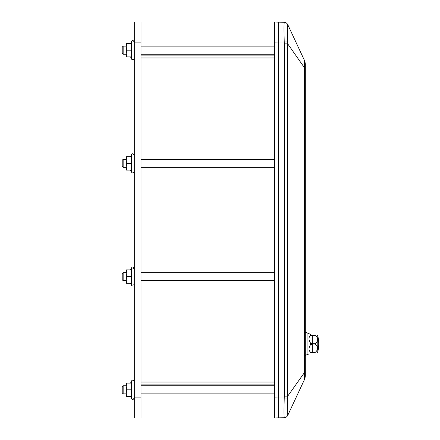 <?xml version="1.0" encoding="UTF-8"?>
<svg xmlns="http://www.w3.org/2000/svg" width="440" height="440" viewBox="0 0 440 440"><rect width="100%" height="100%" fill="white"/><g stroke="black" fill="none" stroke-linecap="round" stroke-linejoin="round"><path stroke-width="0.66" d="M126.242 279.978L126.242 269.907L126.841 269.907L126.242 273.268L126.841 276.623L126.242 279.978L126.841 283.333L126.242 283.333L126.242 279.978M126.841 283.333L131.049 283.333L131.049 269.907L126.841 269.907M131.049 276.623L126.841 276.623M141.009 397.865L134.299 397.865L134.299 418L141.009 418L141.009 22L134.299 22L134.299 42.136L141.009 42.136M130.565 396.523L131.483 398.486C132.27 399.905 133.204 399.696 134.299 397.865L134.299 42.136L133.315 40.744L132.314 40.75L131.483 41.514L132.314 40.75L133.315 40.744L134.299 42.136C133.177 40.299 132.237 40.09 131.483 41.514L131.483 58.867C132.182 60.297 133.122 60.088 134.299 58.245L133.386 59.609L132.275 59.615L131.483 58.867C132.204 60.297 133.144 60.093 134.299 58.245M126.242 166.732L126.242 156.668L126.841 156.668L126.242 160.023L126.841 163.378L126.242 166.732L126.841 170.093L126.242 170.093L126.242 166.732M126.841 170.093L131.049 170.093L131.049 156.668L126.841 156.668M131.049 163.378L126.841 163.378M126.242 53.548L126.242 43.477L126.841 43.477L126.242 46.833L126.841 50.188L126.242 53.548L126.841 56.903L126.242 56.903L126.242 53.548M126.841 56.903L131.049 56.903L131.049 43.477L126.841 43.477M131.049 50.188L126.841 50.188M126.242 393.168L126.242 383.097L126.841 383.097L126.242 386.452L126.841 389.813L126.242 393.168L126.841 396.523L126.242 396.523L126.242 393.168M126.841 396.523L131.049 396.523L131.049 383.097L126.841 383.097M131.049 389.813L126.841 389.813M274.439 55.138L141.009 55.138M274.439 384.863L141.009 384.863M126.242 280.693L123.156 280.693L123.156 272.635L126.242 272.635M123.156 272.635L122.216 273.581L122.216 279.752L123.156 280.693M126.242 167.365L123.156 167.365L123.156 159.308L126.242 159.308M123.156 159.308L122.216 160.248L122.216 166.419L123.156 167.365M126.242 54.219L123.156 54.219L123.156 46.145L126.242 46.145M123.156 46.145L122.216 47.091L122.216 53.273L123.156 54.203L126.242 54.203M126.242 393.855L123.156 393.855L123.156 385.781L126.242 385.781M123.156 385.781L122.216 386.727L122.216 392.909L123.156 393.855M309.293 333.795L305.316 332.118L307.06 333.124L307.06 354.602L305.316 355.608M310.415 344.845L312.296 343.992L315.178 343.992C318.423 346.814 318.423 349.635 315.178 352.457L310.415 352.077C308.534 350.422 308.534 348.013 310.415 344.845L311.427 344.195L311.427 343.536L310.415 342.887C308.534 339.713 308.534 337.304 310.415 335.649L315.178 335.269C318.423 338.091 318.423 340.912 315.178 343.734L312.296 343.734L310.415 342.887L310.415 344.845M307.06 354.602L309.293 353.931M310.415 352.077L310.415 353.056C308.534 354.574 308.534 354.574 310.415 353.056C308.528 354.58 308.528 354.58 310.415 353.056L312.296 352.589L315.178 352.589C318.423 352.589 318.423 352.589 315.178 352.589C318.423 352.589 318.423 352.589 315.178 352.589C318.423 352.589 318.423 352.589 315.178 352.589C318.423 352.589 318.423 352.589 315.178 352.589L315.178 352.457M311.427 335.374L310.415 334.67C308.528 333.146 308.528 333.146 310.415 334.67C308.534 333.157 308.534 333.157 310.415 334.67L310.415 335.649M312.296 335.137L315.178 335.137C318.423 335.137 318.423 335.137 315.178 335.137C318.423 335.137 318.423 335.137 315.178 335.137C318.423 335.137 318.423 335.137 315.178 335.137C318.423 335.137 318.423 335.137 315.178 335.137L315.178 335.269M305.316 372.4L304.348 372.4L304.31 379.885A10.742 10.742 0 0 0 305.316 375.348L305.316 67.6L304.348 67.6L287.733 43.868L287.749 24.624A4.026 4.026 0 0 0 284.312 22.308L274.439 22L274.439 418L284.251 417.692M278.471 22L278.471 418M295.823 398.068L295.389 399.003M305.316 375.348A10.742 10.742 0 0 1 304.31 379.885L287.749 415.377A4.026 4.026 0 0 1 284.312 417.692L284.312 417.692A4.026 4.026 0 0 0 287.749 415.377L287.733 396.132L284.279 396.132L284.24 397.865C283.916 409.921 283.927 416.532 284.268 417.698A4.026 4.021 87 0 0 287.743 415.278M304.392 372.653L287.733 396.132L287.733 43.868L284.279 43.868L284.279 396.132M284.13 22.842L284.268 22.303C283.927 23.469 283.916 30.079 284.24 42.136L284.279 43.868M304.639 61.71L304.31 60.115L287.749 24.624A4.026 4.026 0 0 0 284.312 22.308L284.356 22.308M284.268 22.303A4.026 4.021 -87 0 1 287.743 24.723L287.733 41.982L274.439 42.136M305.316 67.6L305.316 64.653A10.742 10.742 0 0 0 304.31 60.115L304.425 67.155M304.541 66.148L304.574 65.764M304.678 63.388L304.667 62.31M305.316 64.653A10.742 10.742 0 0 0 304.31 60.115M304.678 376.981L304.667 376.118M310.415 353.056L312.296 352.589M317.784 343.866L317.784 351.813L317.46 352.589L317.784 351.813A33.561 33.561 0 0 0 317.784 335.913L317.784 343.866M311.427 335.043L310.415 334.67M130.565 283.333L131.483 285.302L131.483 267.944C132.253 266.524 133.188 266.728 134.299 268.565L131.56 267.801M130.565 170.093L131.483 172.056L131.483 154.698C132.143 153.252 133.078 153.461 134.299 155.326C133.078 153.461 132.143 153.252 131.483 154.698L130.565 156.668M131.483 398.486L132.314 399.25L133.315 399.256L134.299 397.865L133.315 399.256L132.314 399.25L131.483 398.486L131.483 381.134C132.253 379.715 133.188 379.918 134.299 381.755C133.117 379.907 132.176 379.698 131.483 381.134C132.237 379.709 133.177 379.918 134.299 381.755M274.439 57.959L141.009 57.959M274.439 382.041L141.009 382.041M287.733 398.019L274.439 397.865M304.348 67.6L304.348 372.4M312.296 343.734L312.296 335.269M312.296 352.457L312.296 343.992M311.427 352.682L311.427 352.352M133.304 286.072L132.099 285.962L131.483 285.302L134.299 284.675M130.565 269.907L131.543 267.828M274.439 272.635L141.009 272.635M274.439 280.693L141.009 280.693M134.151 172.073L131.483 172.056C132.264 173.476 133.204 173.267 134.299 171.435M274.439 159.308L141.009 159.308M274.439 167.365L141.009 167.365M130.565 56.903L131.483 58.867M130.565 43.477L131.483 41.514L130.565 43.477M274.439 46.145L141.009 46.145M274.439 54.203L141.009 54.203M274.439 54.219L141.009 54.219M274.439 385.781L141.009 385.781M130.565 383.097L131.483 381.134M274.439 385.798L141.009 385.798M274.439 393.855L141.009 393.855M122.216 53.273L123.156 54.219M126.242 385.798L123.156 385.798L122.216 386.743M317.784 335.913L317.46 335.137L317.784 335.913M285.423 22.528L284.295 22.308M284.295 417.692L285.423 417.472"/></g></svg>
